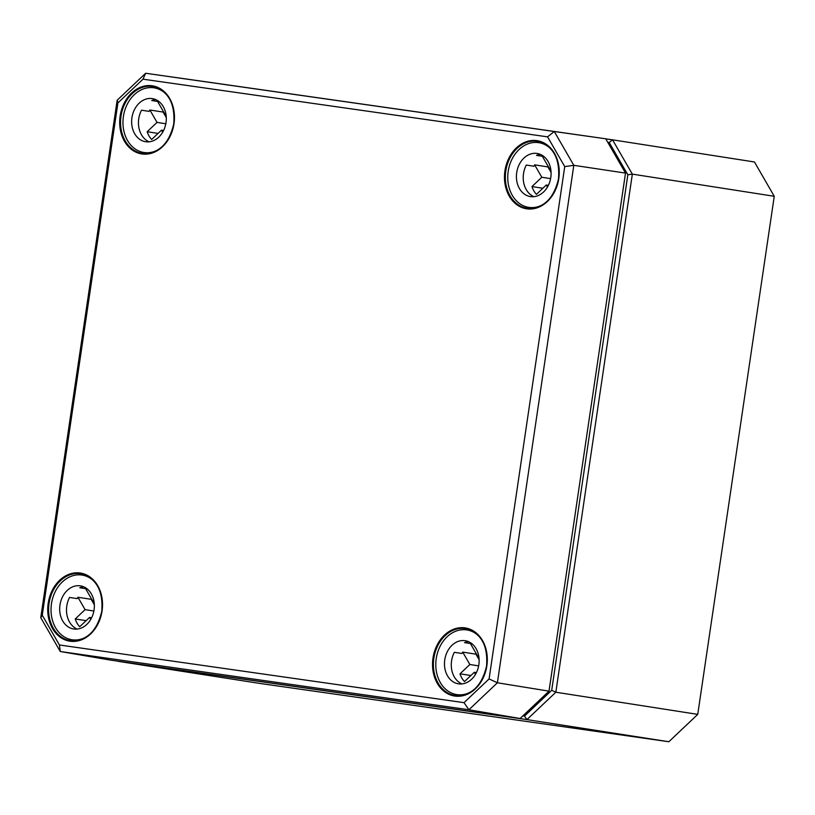 <?xml version="1.0" encoding="UTF-8"?>
<svg xmlns="http://www.w3.org/2000/svg" width="815" height="815" viewBox="0 0 815 815"><rect width="100%" height="100%" fill="white"/><g stroke="black" fill="none" stroke-linecap="round" stroke-linejoin="round"><path stroke-width="1.22" d="M607.725 142.268L609.192 142.472L627.835 174.777L551.704 690.305L524.493 716.069L522.924 715.845M524.493 716.069L526.938 719.594L555.84 692.22L632.348 174.135L612.544 139.823L754.456 161.981L774.25 196.293L697.742 714.378L668.84 741.742L259.71 683.418L117.808 661.271L526.938 719.594L668.84 741.742M551.704 690.305L555.84 692.22L697.742 714.378M627.835 174.777L632.348 174.135L774.25 196.293M609.192 142.472L612.544 139.823L605.769 138.866M489.082 678.926L464.01 702.662L59.434 644.991L42.258 615.223L117.91 102.914L142.992 79.177L547.558 136.849L564.734 166.617L489.082 678.926L497.395 682.787L573.811 165.323L554.292 131.51L145.651 73.258L117.166 100.235L40.75 617.689L60.269 651.511L468.91 709.763L497.395 682.787L549.015 691.151L520.123 718.504L468.91 709.763L464.01 702.662M59.434 644.991L60.269 651.511L111.003 660.181L520.123 718.504M42.258 615.223L40.75 617.689M117.91 102.914L117.166 100.235M142.992 79.177L145.651 73.258L196.609 80.471L605.728 138.795L554.292 131.51L547.558 136.849M564.734 166.617L573.811 165.323L625.513 173.086L549.015 691.151M605.728 138.795L625.513 173.086M162.674 132.193L161.502 130.166L151.661 139.477A21.822 17.217 98.9 0 1 147.189 131.714L157.03 122.393L165.822 123.768M147.189 131.714L158.069 133.416M161.502 130.166L163.591 130.492M159.21 101.743A21.822 17.217 -81.1 0 0 158.049 102.262L165.201 114.66L165.914 113.978M165.201 114.66L166.046 114.793M157.03 122.393L149.879 110.005L163.122 112.073A21.822 17.217 98.9 0 1 163.428 111.584M166.301 117.584L163.122 112.073M149.879 110.005A21.822 17.217 -81.1 0 0 149.094 111.38L141.525 110.198A21.822 17.217 -81.1 0 0 141.474 134.77A21.822 17.217 -81.1 0 0 149.084 141.82M155.675 99.573A21.822 17.217 -81.1 0 0 151.743 100.53L159.139 101.681M134.669 133.711A21.822 17.217 98.9 0 1 134.495 109.556A21.822 17.217 98.9 0 1 152.344 98.605A21.822 17.217 98.9 0 1 165.985 122.821A21.822 17.217 98.9 0 1 145.61 141.728A21.822 17.217 98.9 0 1 134.669 133.711M158.141 149.746A32.732 25.825 98.9 0 1 143.929 152.507A32.732 25.825 98.9 0 1 127.507 140.486A32.732 25.825 98.9 0 1 127.252 104.259A32.732 25.825 98.9 0 1 154.025 87.826A32.732 25.825 98.9 0 1 166.718 94.785M90.73 619.441L89.558 617.413L79.717 626.725A21.822 17.217 98.9 0 1 75.235 618.962L85.076 609.64L93.868 611.016M75.235 618.962L86.115 620.663M89.558 617.413L91.647 617.739M87.266 588.99A21.822 17.217 -81.1 0 0 86.095 589.51L93.246 601.908L93.959 601.226M93.246 601.908L94.092 602.041M85.076 609.64L77.924 597.252L91.168 599.32A21.822 17.217 98.9 0 1 91.474 598.831M94.346 604.832L91.168 599.32M77.924 597.252A21.822 17.217 -81.1 0 0 77.14 598.628L69.57 597.446A21.822 17.217 -81.1 0 0 69.53 622.018A21.822 17.217 -81.1 0 0 77.13 629.068M83.731 586.82A21.822 17.217 -81.1 0 0 79.788 587.778L87.185 588.929M62.714 620.959A21.822 17.217 98.9 0 1 62.541 596.804A21.822 17.217 98.9 0 1 80.39 585.853A21.822 17.217 98.9 0 1 94.041 610.068A21.822 17.217 98.9 0 1 73.656 628.976A21.822 17.217 98.9 0 1 62.714 620.959M86.186 636.994A32.732 25.825 98.9 0 1 71.975 639.755A32.732 25.825 98.9 0 1 55.563 627.733A32.732 25.825 98.9 0 1 55.308 591.507A32.732 25.825 98.9 0 1 82.071 575.074A32.732 25.825 98.9 0 1 94.764 582.032M547.456 187.042L546.284 185.015L536.443 194.327A21.822 17.217 98.9 0 1 531.961 186.564L541.802 177.252L550.604 178.628M531.961 186.564L542.851 188.265M546.284 185.015L548.373 185.341M543.992 156.602A21.822 17.217 -81.1 0 0 542.831 157.112L549.982 169.51L550.695 168.837M549.982 169.51L550.828 169.642M541.802 177.252L534.65 164.854L547.894 166.922A21.822 17.217 98.9 0 1 548.21 166.433M551.083 172.434L547.894 166.922M534.65 164.854A21.822 17.217 -81.1 0 0 533.866 166.24L526.296 165.058A21.822 17.217 -81.1 0 0 526.256 189.63A21.822 17.217 -81.1 0 0 533.866 196.67M540.457 154.422A21.822 17.217 -81.1 0 0 536.525 155.38L543.911 156.531M519.45 188.56A21.822 17.217 98.9 0 1 519.277 164.406A21.822 17.217 98.9 0 1 537.116 153.454A21.822 17.217 98.9 0 1 550.767 177.67A21.822 17.217 98.9 0 1 530.392 196.578A21.822 17.217 98.9 0 1 519.45 188.56M542.922 204.596A32.732 25.825 98.9 0 1 528.701 207.356A32.732 25.825 98.9 0 1 512.289 195.335A32.732 25.825 98.9 0 1 512.034 159.108A32.732 25.825 98.9 0 1 538.807 142.676A32.732 25.825 98.9 0 1 551.5 149.634M475.512 674.29L474.33 672.263L464.489 681.574A21.822 17.217 98.9 0 1 460.017 673.811L469.858 664.5L478.649 665.875M460.017 673.811L470.897 675.513M474.33 672.263L476.418 672.589M472.048 643.85A21.822 17.217 -81.1 0 0 470.876 644.359L478.028 656.758L478.741 656.085M478.028 656.758L478.874 656.89M469.858 664.5L462.706 652.102L475.95 654.17A21.822 17.217 98.9 0 1 476.255 653.681M479.128 659.681L475.95 654.17M462.706 652.102A21.822 17.217 -81.1 0 0 461.922 653.487L454.352 652.306A21.822 17.217 -81.1 0 0 454.301 676.878A21.822 17.217 -81.1 0 0 461.911 683.917M468.503 641.67A21.822 17.217 -81.1 0 0 464.57 642.627L471.966 643.779M447.496 675.808A21.822 17.217 98.9 0 1 447.323 651.654A21.822 17.217 98.9 0 1 465.171 640.702A21.822 17.217 98.9 0 1 478.812 664.918A21.822 17.217 98.9 0 1 458.438 683.826A21.822 17.217 98.9 0 1 447.496 675.808M470.968 691.843A32.732 25.825 98.9 0 1 456.757 694.604A32.732 25.825 98.9 0 1 440.345 682.583A32.732 25.825 98.9 0 1 440.08 646.356A32.732 25.825 98.9 0 1 466.852 629.924A32.732 25.825 98.9 0 1 479.546 636.882M526.826 208.823A34.475 27.211 -81.1 0 0 557.705 160.993A34.475 27.211 -81.1 0 0 511.056 154.341A34.475 27.211 -81.1 0 0 526.826 208.823M527.295 208.273A33.853 26.712 98.9 0 1 505.626 182.193A33.853 26.712 98.9 0 1 519.746 146.14A33.853 26.712 98.9 0 1 537.757 141.382A33.853 26.712 98.9 0 1 558.632 178.903A33.853 26.712 98.9 0 1 527.315 208.273A33.853 26.712 98.9 0 1 527.295 208.273C543.33 208.681 553.731 198.88 558.499 178.882C560.058 158.375 553.141 145.875 537.757 141.382M464.947 627.866A34.475 27.211 -81.1 0 0 432.979 658.133A34.475 27.211 -81.1 0 0 454.872 696.071A34.475 27.211 -81.1 0 0 486.85 665.804A34.475 27.211 -81.1 0 0 464.947 627.866M80.165 573.006A34.475 27.211 -81.1 0 0 48.197 603.273A34.475 27.211 -81.1 0 0 70.09 641.222A34.475 27.211 -81.1 0 0 102.069 610.955A34.475 27.211 -81.1 0 0 80.165 573.006M142.044 153.974A34.475 27.211 -81.1 0 0 172.923 106.144A34.475 27.211 -81.1 0 0 126.274 99.491A34.475 27.211 -81.1 0 0 142.044 153.974M440.029 685.996A33.853 26.712 98.9 0 1 436.922 647.497A33.853 26.712 98.9 0 1 465.233 628.538A33.853 26.712 98.9 0 1 465.803 628.63A33.853 26.712 98.9 0 1 486.677 666.15A33.853 26.712 98.9 0 1 455.361 695.521A33.853 26.712 98.9 0 1 455.341 695.521A33.853 26.712 98.9 0 1 440.029 685.996M167.717 95.956A33.853 26.712 98.9 0 1 170.834 134.455A33.853 26.712 98.9 0 1 142.533 153.424A33.853 26.712 98.9 0 1 142.513 153.414A33.853 26.712 98.9 0 1 121.068 115.791A33.853 26.712 98.9 0 1 152.976 86.522A33.853 26.712 98.9 0 1 167.717 95.956M70.559 640.661A33.853 26.712 98.9 0 1 49.471 601.062A33.853 26.712 98.9 0 1 80.451 573.689A33.853 26.712 98.9 0 1 81.021 573.77A33.853 26.712 98.9 0 1 101.906 611.291A33.853 26.712 98.9 0 1 70.579 640.672A33.853 26.712 98.9 0 1 70.559 640.661M465.803 628.63C481.186 633.123 488.104 645.623 486.555 666.13C481.777 686.128 471.376 695.928 455.361 695.521M152.976 86.522C168.359 91.025 175.276 103.525 173.727 124.033C168.95 144.031 158.548 153.831 142.533 153.424M81.021 573.77C96.404 578.273 103.322 590.773 101.773 611.281C96.995 631.279 86.604 641.079 70.579 640.672M143.929 152.507L149.114 153.312M154.025 87.826L159.21 88.631M71.975 639.755L77.16 640.559M82.071 575.074L87.266 575.879M528.701 207.356L533.896 208.171M538.807 142.676L543.992 143.481M456.757 694.604L461.942 695.419M466.852 629.924L472.038 630.729"/></g></svg>

